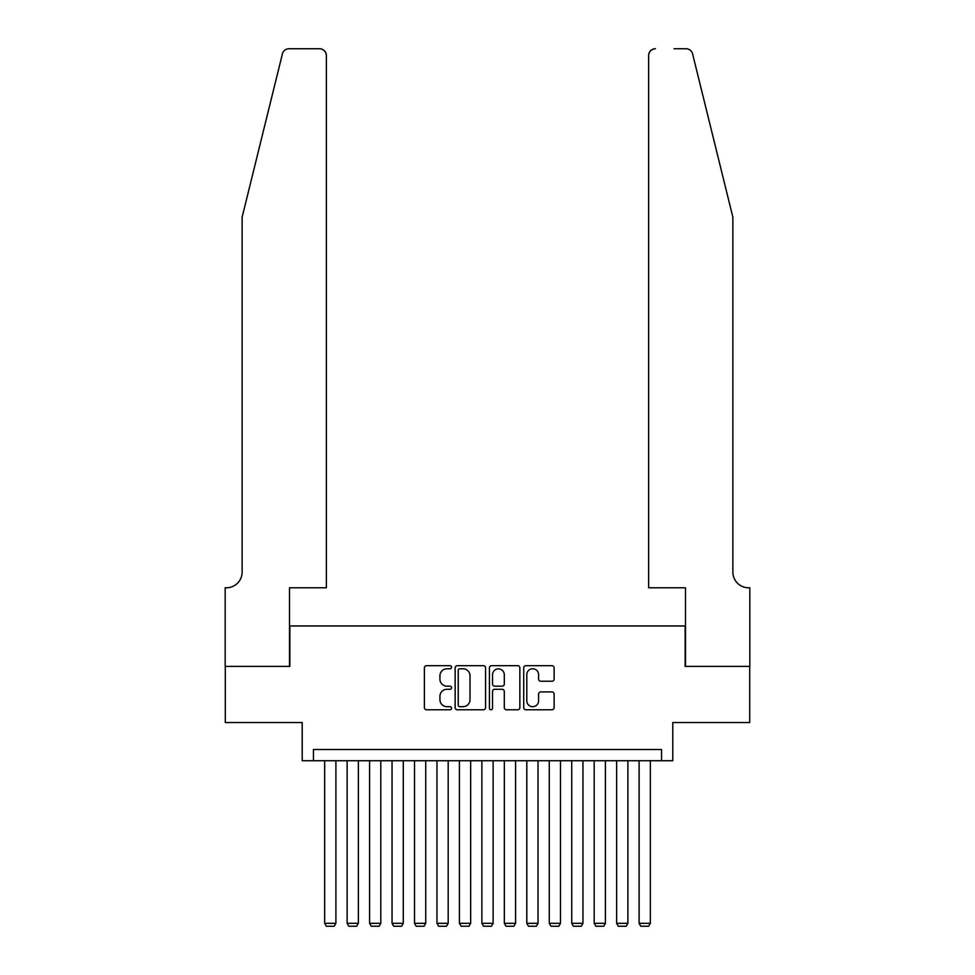 <?xml version="1.0" encoding="UTF-8"?>
<svg xmlns="http://www.w3.org/2000/svg" width="975" height="975" viewBox="0 0 975 975"><rect width="100%" height="100%" fill="white"/><g stroke="black" fill="none" stroke-linecap="round" stroke-linejoin="round"><path stroke-width="1.46" d="M451.571 667.229A1.548 1.548 0 0 0 450.023 665.681L426.599 665.681A2.206 2.206 0 0 0 424.393 667.887L424.393 707.57A2.206 2.206 0 0 0 426.599 709.776L450.023 709.776A1.548 1.548 0 0 0 451.571 708.228A1.548 1.548 0 0 0 450.023 706.692L446.989 706.692A7.057 7.057 0 0 1 439.932 699.636L439.932 696.321A7.057 7.057 0 0 1 446.989 689.276L450.023 689.276A1.548 1.548 0 0 0 451.571 687.728A1.548 1.548 0 0 0 450.023 686.181L446.989 686.181A7.057 7.057 0 0 1 439.932 679.136L439.932 675.821A7.057 7.057 0 0 1 446.989 668.765L450.023 668.765A1.548 1.548 0 0 0 451.571 667.229M551.923 681.22A2.206 2.206 0 0 0 554.129 679.014L554.129 667.887A2.206 2.206 0 0 0 551.923 665.681L525.915 665.681A2.206 2.206 0 0 0 523.709 667.887L523.709 707.57A2.206 2.206 0 0 0 525.915 709.776L551.923 709.776A2.206 2.206 0 0 0 554.129 707.57L554.129 694.127A2.206 2.206 0 0 0 551.923 691.921L540.796 691.921A2.206 2.206 0 0 0 538.59 694.127L538.59 700.793A5.899 5.899 0 0 1 532.691 706.692A5.899 5.899 0 0 1 526.793 700.793L526.793 674.663A5.899 5.899 0 0 1 532.691 668.765A5.899 5.899 0 0 1 538.59 674.663L538.59 679.014A2.206 2.206 0 0 0 540.796 681.22L551.923 681.22M661.562 760.719L672.787 760.719L672.787 722.536L749.714 722.536L749.714 666.388L685.145 666.388L685.145 625.962L289.855 625.962L289.855 666.388L225.286 666.388L225.286 722.536L302.213 722.536L302.213 760.719L661.562 760.719L661.562 749.495L313.438 749.495L313.438 760.719M485.574 667.887A2.206 2.206 0 0 0 483.368 665.681L457.348 665.681A2.206 2.206 0 0 0 455.142 667.887L455.142 707.57A2.206 2.206 0 0 0 457.348 709.776L483.368 709.776A2.206 2.206 0 0 0 485.574 707.57L485.574 667.887M491.632 665.681L517.652 665.681A2.206 2.206 0 0 1 519.858 667.887L519.858 707.57A2.206 2.206 0 0 1 517.652 709.776L506.513 709.776A2.206 2.206 0 0 1 504.307 707.57L504.307 691.47A2.206 2.206 0 0 0 502.101 689.276L494.715 689.276A2.206 2.206 0 0 0 492.521 691.47L492.521 708.228A1.548 1.548 0 0 1 490.973 709.776A1.548 1.548 0 0 1 489.426 708.228L489.426 667.887A2.206 2.206 0 0 1 491.632 665.681M459.773 668.765A1.548 1.548 0 0 0 458.238 670.312L458.238 705.144A1.548 1.548 0 0 0 459.773 706.692L462.979 706.692A7.057 7.057 0 0 0 470.023 699.636L470.023 675.821A7.057 7.057 0 0 0 462.979 668.765L459.773 668.765M504.307 674.773A5.899 5.899 0 0 0 498.408 668.874A5.899 5.899 0 0 0 492.521 674.773L492.521 683.975A2.206 2.206 0 0 0 494.715 686.181L502.101 686.181A2.206 2.206 0 0 0 504.307 683.975L504.307 674.773M335.9 760.719L335.9 923.325L324.663 923.325L324.663 760.719M335.9 923.325L334.218 926.25L326.357 926.25L324.663 923.325M282.409 53.869C284.127 50.176 284.127 50.176 282.409 53.869L242.129 217.193L242.129 572.057A15.722 15.722 0 0 1 226.407 587.779L225.176 587.779L225.176 666.388L289.514 666.388L289.514 587.779L326.357 587.779L326.357 55.49A6.74 6.74 0 0 0 319.617 48.75L288.953 48.75A6.74 6.74 0 0 0 282.409 53.869M300.97 48.75L319.617 48.75C323.676 49.177 325.918 51.419 326.357 55.49L326.357 587.779M242.129 572.057A15.722 15.722 0 0 1 226.407 587.779M720.525 167.115L692.591 53.869C690.873 50.176 690.873 50.176 692.591 53.869C690.873 50.176 690.873 50.176 692.591 53.869L732.871 217.193L732.871 572.057A15.722 15.722 0 0 0 748.593 587.779L749.824 587.779L749.824 666.388L685.486 666.388L685.486 587.779L648.643 587.779L648.643 55.49L648.643 587.779M674.03 48.75L686.047 48.75A6.74 6.74 0 0 1 692.591 53.869M655.383 48.75A6.74 6.74 0 0 0 648.643 55.49C649.082 51.419 651.324 49.177 655.383 48.75M732.871 572.057A15.722 15.722 0 0 0 748.593 587.779M358.361 760.719L358.361 923.325L347.124 923.325L347.124 760.719M358.361 923.325L356.667 926.25L348.806 926.25L347.124 923.325M380.811 760.719L380.811 923.325L369.586 923.325L369.586 760.719M380.811 923.325L379.129 926.25L371.268 926.25L369.586 923.325M403.272 760.719L403.272 923.325L392.048 923.325L392.048 760.719M403.272 923.325L401.59 926.25L393.729 926.25L392.048 923.325M425.734 760.719L425.734 923.325L414.509 923.325L414.509 760.719M425.734 923.325L424.052 926.25L416.191 926.25L414.509 923.325M448.195 760.719L448.195 923.325L436.971 923.325L436.971 760.719M448.195 923.325L446.513 926.25L438.653 926.25L436.971 923.325M470.657 760.719L470.657 923.325L459.42 923.325L459.42 760.719M470.657 923.325L468.975 926.25L461.114 926.25L459.42 923.325M493.118 760.719L493.118 923.325L481.882 923.325L481.882 760.719M493.118 923.325L491.424 926.25L483.576 926.25L481.882 923.325M515.58 760.719L515.58 923.325L504.343 923.325L504.343 760.719M515.58 923.325L513.886 926.25L506.025 926.25L504.343 923.325M538.029 760.719L538.029 923.325L526.805 923.325L526.805 760.719M538.029 923.325L536.347 926.25L528.487 926.25L526.805 923.325M560.491 760.719L560.491 923.325L549.266 923.325L549.266 760.719M560.491 923.325L558.809 926.25L550.948 926.25L549.266 923.325M582.952 760.719L582.952 923.325L571.728 923.325L571.728 760.719M582.952 923.325L581.271 926.25L573.41 926.25L571.728 923.325M605.414 760.719L605.414 923.325L594.189 923.325L594.189 760.719M605.414 923.325L603.732 926.25L595.871 926.25L594.189 923.325M627.876 760.719L627.876 923.325L616.639 923.325L616.639 760.719M627.876 923.325L626.194 926.25L618.333 926.25L616.639 923.325M650.337 760.719L650.337 923.325L639.1 923.325L639.1 760.719M650.337 923.325L648.643 926.25L640.782 926.25L639.1 923.325"/></g></svg>
